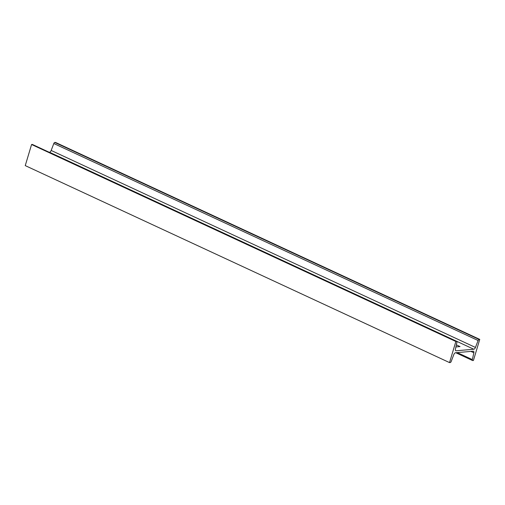 <?xml version="1.0" encoding="UTF-8"?>
<svg xmlns="http://www.w3.org/2000/svg" width="505" height="505" viewBox="0 0 505 505"><rect width="100%" height="100%" fill="white"/><g stroke="black" fill="none" stroke-linecap="round" stroke-linejoin="round"><path stroke-width="0.76" d="M455.863 341.494L456.539 341.437A1.244 0.625 -65.1 0 1 456.716 341.462A1.244 0.625 -65.1 0 1 456.918 342.371L455.428 349.208A2.108 1.054 114.9 0 0 455.775 350.748A2.108 1.054 114.9 0 0 456.078 350.792L473.791 349.233A2.108 1.054 114.9 0 0 475.451 347.446L478.096 340.509A1.244 0.625 -65.1 0 1 479.075 339.455L479.75 339.392L473.419 360.494L472.743 360.551A1.244 0.625 -65.1 0 1 472.566 360.526A1.244 0.625 -65.1 0 1 472.358 359.617L473.854 352.78A2.108 1.054 114.9 0 0 473.507 351.24A2.108 1.054 114.9 0 0 473.204 351.196L455.485 352.755A2.108 1.054 114.9 0 0 453.831 354.542L451.186 361.485A1.244 0.625 -65.1 0 1 450.208 362.54L449.532 362.596L455.863 341.494L31.581 144.506L32.257 144.449A1.244 0.625 -65.1 0 1 32.434 144.474A1.244 0.625 -65.1 0 1 32.572 144.594M449.532 362.596L25.25 165.608L31.581 144.506M479.75 339.392L55.468 142.404L54.792 142.46A1.244 0.625 -65.1 0 0 53.814 143.515L51.169 150.458A2.108 1.054 114.9 0 1 49.515 152.245L49.225 152.27M456.368 344.883L460.023 346.581L455.92 346.941M456.539 341.437L32.257 144.449M473.854 352.78L470.881 351.398M472.358 359.617L457.246 352.597M479.075 339.455L54.792 142.46M478.096 340.509L53.814 143.515M475.451 347.446L51.169 150.458M473.791 349.233L49.515 152.245M456.078 350.792L455.548 350.552M472.566 360.526L455.775 352.73M456.716 341.462L32.434 144.474"/></g></svg>
